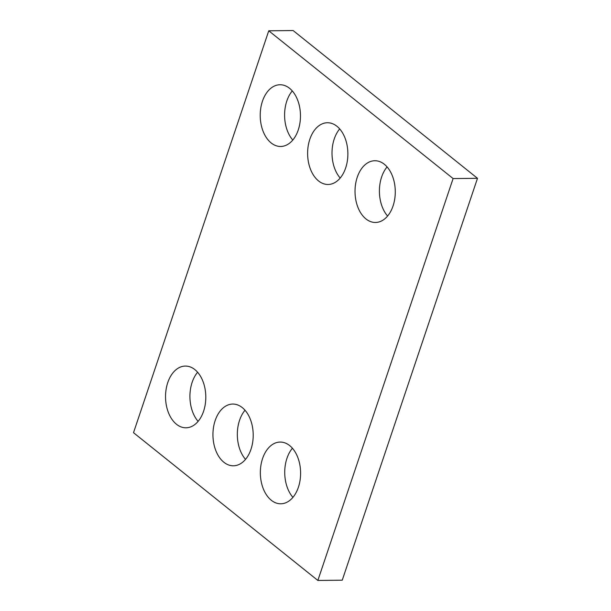 <?xml version="1.0" encoding="UTF-8"?>
<svg xmlns="http://www.w3.org/2000/svg" width="611" height="611" viewBox="0 0 611 611"><rect width="100%" height="100%" fill="white"/><g stroke="black" fill="none" stroke-linecap="round" stroke-linejoin="round"><path stroke-width="0.92" d="M477.489 178.313L342.244 580.198L317.857 580.45L133.511 432.687L268.756 30.802L293.143 30.55L477.489 178.313L453.102 178.565L317.857 580.45M453.102 178.565L268.756 30.802M194.863 369.602A30.871 20.132 -90.6 0 0 185.347 366.065A30.871 20.132 -90.6 0 0 165.543 397.142A30.871 20.132 -90.6 0 0 185.988 427.799A30.871 20.132 -90.6 0 0 205.273 404.222A30.871 20.132 -90.6 0 0 194.863 369.602M197.605 372.244A30.871 20.132 -90.6 0 0 198.117 421.369M242.269 407.598A30.871 20.132 -90.6 0 0 232.753 404.062A30.871 20.132 -90.6 0 0 212.941 435.139A30.871 20.132 -90.6 0 0 233.394 465.796A30.871 20.132 -90.6 0 0 252.679 442.219A30.871 20.132 -90.6 0 0 242.269 407.598M245.011 410.241A30.871 20.132 -90.6 0 0 245.523 459.357M289.675 445.595A30.871 20.132 -90.6 0 0 280.151 442.058A30.871 20.132 -90.6 0 0 260.347 473.135A30.871 20.132 -90.6 0 0 280.8 503.792A30.871 20.132 -90.6 0 0 300.077 480.215A30.871 20.132 -90.6 0 0 289.675 445.595M292.409 448.237A30.871 20.132 -90.6 0 0 292.929 497.354M289.538 88.282A30.871 20.132 -90.6 0 0 280.021 84.746A30.871 20.132 -90.6 0 0 260.217 115.823A30.871 20.132 -90.6 0 0 280.663 146.48A30.871 20.132 -90.6 0 0 299.948 122.903A30.871 20.132 -90.6 0 0 289.538 88.282M292.279 90.924A30.871 20.132 -90.6 0 0 292.791 140.049M336.944 126.278A30.871 20.132 -90.6 0 0 327.427 122.742A30.871 20.132 -90.6 0 0 307.616 153.819A30.871 20.132 -90.6 0 0 328.069 184.476A30.871 20.132 -90.6 0 0 347.354 160.899A30.871 20.132 -90.6 0 0 336.944 126.278M339.685 128.921A30.871 20.132 -90.6 0 0 340.197 178.038M384.35 164.275A30.871 20.132 -90.6 0 0 374.826 160.739A30.871 20.132 -90.6 0 0 355.022 191.816A30.871 20.132 -90.6 0 0 375.475 222.473A30.871 20.132 -90.6 0 0 394.752 198.896A30.871 20.132 -90.6 0 0 384.35 164.275M387.084 166.918A30.871 20.132 -90.6 0 0 387.603 216.034"/></g></svg>
